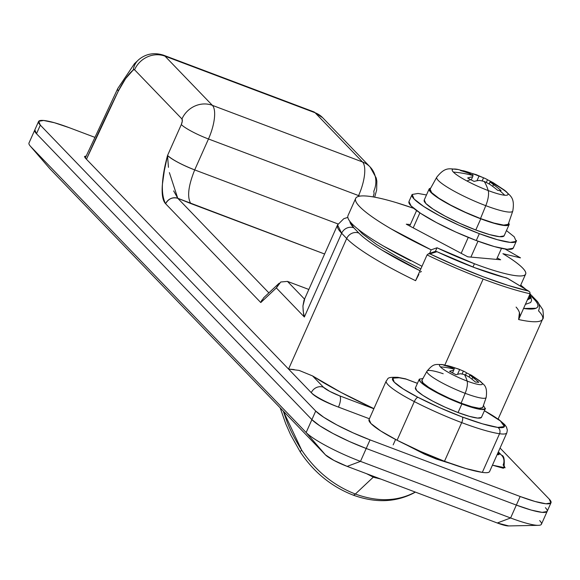 <?xml version="1.0" encoding="UTF-8"?>
<svg xmlns="http://www.w3.org/2000/svg" width="580" height="580" viewBox="0 0 580 580"><rect width="100%" height="100%" fill="white"/><g stroke="black" fill="none" stroke-linecap="round" stroke-linejoin="round"><path stroke-width="0.87" d="M506.608 277.987A1.907 0.667 -69.3 0 1 506.732 277.994L506.166 277.813A1.907 1.414 104 0 1 506.471 277.943L506.833 278.059A1.907 0.667 -69.3 0 0 506.732 277.994A1.907 0.667 110.7 0 1 506.833 278.059L507.681 278.465A1.907 1.189 -58.8 0 1 507.913 278.56A1.907 1.189 121.2 0 0 507.681 278.465L474.549 267.634L437.4 251.901A83.745 12.883 24 0 0 506.471 277.943A1.907 1.414 -76 0 0 506.144 277.813A1.907 1.414 -76 0 0 505.84 277.784M436.762 251.648A1.907 0.667 -69.3 0 1 436.878 251.655L434.986 251.502L428.243 253.88L429.911 253.866L436.385 251.582A1.907 1.856 -109.4 0 0 434.986 251.502A1.907 1.856 70.6 0 1 436.385 251.582L436.979 251.72A1.907 0.667 -69.3 0 0 436.878 251.655A1.907 0.667 110.7 0 1 436.979 251.72L429.911 253.866L456.721 266.046L483.394 276.82L507.913 285.353L528.452 291.022L507.681 278.465L528.909 291.254L507.899 278.552A1.907 1.189 121.2 0 1 508.08 278.704M530.57 294.676A9.519 8.794 -43.9 0 1 532.07 295.938A9.519 8.794 136.1 0 0 530.57 294.676M117.849 88.377A23.794 5.88 26.1 0 0 118.313 91.082A751.818 263.443 110.7 0 0 86.449 159.225A23.794 3.661 -156 0 1 85.586 157.361A23.794 3.661 24 0 0 86.449 159.225L118.313 91.082L125.628 78.583L133.255 69.962L134.567 69.76L181.953 118.958L182.287 121.147L181.308 124.562L167.533 155.491L164.35 170.563L162.371 184.643C161.624 194.351 162.697 200.716 165.604 203.732L260.782 302.55L276.348 287.926L304.355 317.006L341.642 233.254L337.575 224.902L303.978 300.368L302.941 305.928L303.188 311.126L304.355 317.006L341.642 233.254L346.695 238.496L288.557 369.076L294.183 369.554M407.131 445.237L424.415 454.104L436.262 459.012L450.442 463.463L436.262 459.012L436.617 458.214L436.262 459.012L407.146 445.237M537.124 301.18A9.519 8.794 136.1 0 0 533.999 299.099A99.927 15.37 -156 0 1 523.559 308.473L536 308.255C539.183 306.834 538.515 303.782 533.999 299.099A9.519 8.794 -43.9 0 1 537.124 301.18A9.519 8.794 -43.9 0 1 538.515 310.829A109.439 16.834 -156 0 1 542.43 319.478A109.439 16.834 -156 0 1 518.629 319.536L530.105 293.763A109.439 16.834 -156 0 1 483.133 279.06L444.853 365.037L483.133 279.06A109.439 16.834 -156 0 1 427.061 254.91L415.592 280.684A109.439 16.834 -156 0 1 346.695 238.496L288.557 369.076L311.293 392.682A23.794 3.661 24 0 0 338.459 407.102L369.402 418.767L338.459 407.102A23.794 3.661 -156 0 1 311.293 392.682A9.519 8.794 -43.9 0 1 323.459 387.237L312.576 375.934A109.439 16.834 24 0 0 373.919 408.625L341.018 392.406L312.576 375.934L299.099 370.41L312.576 375.934L323.459 387.237A9.519 8.794 136.1 0 0 311.293 392.682L288.557 369.076L299.099 370.41M545.403 507.696A47.582 7.322 -156 0 1 547.121 511.429A47.582 7.322 -156 0 1 516.338 505.086L366.219 448.478L360.477 461.368L510.603 517.976L516.338 505.086L531.331 510.11L542.126 512.365L547.063 511.524L542.126 512.365L531.331 510.11L516.338 505.086L366.219 448.478L349.298 441.467L333.029 433.521L319.892 425.858L311.888 419.637L36.504 133.726L34.843 129.905L36.504 133.726A47.582 7.322 -156 0 1 34.793 129.993A47.582 7.322 24 0 0 36.504 133.726L40.332 125.135A47.582 7.322 -156 0 1 38.613 121.401A47.582 7.322 -156 0 1 69.397 127.745L94.656 137.272L69.397 127.745L54.404 122.728L43.616 120.466L38.672 121.314L40.332 125.135L315.708 411.046L306.146 432.528A47.582 7.322 24 0 0 360.477 461.368L366.219 448.478L349.298 441.467L333.029 433.521L319.892 425.858L311.888 419.637L36.504 133.726L40.332 125.135L315.708 411.046L311.888 419.637L36.504 133.726L311.888 419.637A47.582 7.322 24 0 0 366.219 448.478A47.582 7.322 -156 0 1 311.888 419.637L306.146 432.528L325.431 454.843L50.054 168.932L30.769 146.609L306.146 432.528L325.431 454.843L50.054 168.932L30.769 146.609A47.582 7.322 -156 0 1 30.182 145.971M533.999 299.099L531.534 296.539L533.999 299.099M337.69 224.67A109.439 16.834 24 0 0 341.642 233.254A9.519 8.794 -43.9 0 1 353.807 227.81A9.519 8.794 136.1 0 0 341.642 233.254L346.695 238.496A9.519 8.794 -43.9 0 1 358.861 233.051L353.807 227.81A99.927 15.37 -156 0 1 349.878 221.379L353.807 227.81L358.861 233.051C363.37 237.742 371.178 243.484 382.285 250.292L420.022 270.722A99.927 15.37 -156 0 1 358.861 233.051A9.519 8.794 136.1 0 0 346.695 238.496A109.439 16.834 24 0 0 415.592 280.684L427.061 254.91A109.439 16.834 24 0 0 483.133 279.06A109.439 16.834 24 0 0 530.105 293.763L518.629 319.536L519.47 312.337M420.841 268.888L397.858 257.099L376.522 244.434L362.333 233.783L358.273 229.375M530.62 302.543L525.378 304.377M547.121 511.429A47.582 7.322 24 0 1 516.338 505.086L366.219 448.478L370.04 439.887L520.166 496.502L535.159 501.519L545.947 503.774L550.891 502.933L549.231 499.104L500.054 448.05L549.231 499.104A47.582 7.322 -156 0 1 550.949 502.838A47.582 7.322 -156 0 1 520.166 496.502L516.338 505.086L366.219 448.478L370.04 439.887L520.166 496.502L510.603 517.976A47.582 7.322 24 0 0 541.386 524.32M29.051 142.876A47.582 7.322 24 0 0 30.769 146.609L306.146 432.528A47.582 7.322 -156 0 0 360.477 461.368L510.603 517.976L497.285 522.993L347.166 466.378L333.892 460.397L325.431 454.843A19.031 2.929 24 0 0 347.166 466.378L360.477 461.368L347.166 466.378L497.285 522.993A19.031 2.929 24 0 0 508.348 525.937M508.711 525.929L497.285 522.993L510.603 517.976A47.582 7.322 -156 0 0 538.262 525.335A47.582 7.322 -156 0 0 539.668 520.586M373.128 196.903L374.107 193.481L373.774 191.291A23.794 21.982 -43.9 0 0 370.294 167.171A23.794 21.982 136.1 0 0 362.486 161.951L212.367 105.343A28.55 10.005 110.7 0 1 208.474 138.982L358.592 195.598L358.193 196.489L358.592 195.598A28.55 10.005 -69.3 0 0 362.486 161.951L212.367 105.343L164.981 56.144L315.099 112.752L362.486 161.951A23.794 21.982 -43.9 0 1 370.294 167.171M520.579 285.425L524.008 288.296M529.583 294.945L529.547 297.939L527.691 299.178M527.38 299.889L530.417 298.33L529.895 294.241M525.466 289.173L520.695 285.171M308.836 289.456L287.462 281.394L304.529 299.113L287.462 281.394L308.836 289.456M168.454 167.33L167.533 155.491C172.688 159.957 181.743 164.763 194.699 169.911L208.474 138.982A23.794 3.661 -156 0 1 181.308 124.562L167.533 155.491A23.794 3.661 24 0 0 194.699 169.911L338.038 223.96L194.699 169.911C188.268 185.955 186.963 197.164 190.805 203.551L177.77 198.287L268.873 292.871L177.77 198.287L324.611 254.011L190.805 203.551C186.963 197.164 188.268 185.955 194.699 169.911L208.474 138.982L358.592 195.598A23.794 3.661 24 0 0 359.948 196.098A23.794 3.661 -156 0 1 358.592 195.598A28.55 10.005 110.7 0 0 362.486 161.951L315.099 112.752A28.55 10.005 -69.3 0 0 313.686 111.802A28.55 10.005 110.7 0 1 315.099 112.752A23.794 21.982 -43.9 0 1 322.908 117.979M117.769 88.522A23.794 5.88 -153.9 0 0 118.313 91.082A42.826 15.007 110.7 0 1 133.255 69.962A23.794 18.908 -130 0 1 138.924 59.501A23.794 18.908 50 0 0 133.255 69.962A4.756 1.667 110.7 0 1 134.567 69.76A23.794 21.982 -43.9 0 1 164.981 56.144A23.794 21.982 136.1 0 0 134.567 69.76L181.953 118.958A23.794 21.982 -43.9 0 1 212.367 105.343A23.794 21.982 136.1 0 0 181.953 118.958A4.756 1.667 110.7 0 1 181.308 124.562A23.794 3.661 24 0 0 208.474 138.982A28.55 10.005 -69.3 0 0 212.367 105.343L164.981 56.144A28.55 10.005 -69.3 0 0 163.56 55.194A28.55 10.005 110.7 0 1 164.981 56.144L315.099 112.752A23.794 21.982 136.1 0 1 322.9 117.965M373.861 408.748L339.764 395.886L329.802 391.399L323.459 387.237A14.275 2.197 -156 0 0 339.764 395.886A9.519 3.335 110.7 0 1 338.459 407.102A9.519 3.335 -69.3 0 0 339.764 395.886L373.861 408.748M501.722 455.365A9.519 8.794 136.1 0 0 498.604 453.277L498.002 452.661L498.604 453.277L497.618 454.676L497.132 454.626A14.275 2.197 -156 0 0 498.604 453.277A9.519 8.794 -43.9 0 1 501.722 455.365A9.519 8.794 -43.9 0 1 503.114 465.015A23.794 3.661 -156 0 1 503.976 466.878A23.794 3.661 -156 0 1 492.471 465.095A23.794 3.661 24 0 0 503.976 466.878M418.876 274.398L415.592 280.684M49.655 168.475A19.031 2.929 24 0 0 49.822 168.671A19.031 2.929 24 0 0 50.054 168.932M169.375 172.608L177.77 198.287A9.519 8.794 136.1 0 0 165.604 203.732C168.446 198.751 172.499 196.939 177.77 198.287L173.652 190.914M420.471 272.158L421.399 271.389M516.091 307.095C519.919 311.315 520.767 315.462 518.629 319.536A109.439 16.834 24 0 0 542.561 319.225M529.837 292.095L530.105 293.763L529.837 292.095L528.452 291.022A107.539 16.544 -156 0 1 429.911 253.866L428.381 253.837L427.061 254.91M280.749 282.003L287.462 281.394L280.749 282.003L276.348 287.926L304.355 317.006C303.782 316.528 303.311 312.83 302.941 305.928L304.667 299.258M276.348 287.926L279.147 283.221L263.625 297.801L260.782 302.55L276.348 287.926M167.533 155.491C161.356 178.343 160.718 194.423 165.604 203.732L260.782 302.55L261.834 300.092M506.92 432.557A51.511 7.924 -156 0 1 499.539 433.731A74.719 11.491 -156 0 1 461.702 422.617L444.49 461.274A74.719 11.491 24 0 0 482.328 472.388L499.539 433.731A4.756 4.125 98.3 0 0 497.778 427.416A46.755 7.192 -156 0 0 484.401 410.749L500.388 420.957L504.419 426.554L497.778 427.416A69.962 10.759 -156 0 1 462.347 417.013A4.756 1.667 110.7 0 1 461.702 422.617A74.719 11.491 24 0 0 499.539 433.731A4.756 4.125 -81.7 0 0 497.778 427.416L482.466 423.835L462.347 417.013L439.923 407.791L417.977 397.322L403.18 388.941L394.24 382.14L392.805 378.174L399.127 377.754L406.21 379.139L417.426 383.365L405.579 378.849L397.902 377.341C385.765 376.964 388.701 378.61 386.244 380.937L369.032 419.594M368.981 419.732A51.511 7.924 24 0 0 397.097 440.249L414.309 401.592A51.511 7.924 -156 0 1 386.193 381.075A51.511 7.924 24 0 0 414.309 401.592L397.097 440.249A74.719 11.491 24 0 0 444.49 461.274L461.702 422.617A74.719 11.491 -156 0 1 414.309 401.592A4.756 1.595 -62.8 0 1 417.977 397.322A46.755 7.192 -156 0 1 399.127 377.754A4.756 4.125 -81.7 0 0 397.837 377.334A4.756 4.125 98.3 0 1 399.127 377.754A69.962 10.759 -156 0 1 406.21 379.139L417.448 383.308M506.92 432.549A51.511 7.924 24 0 1 499.539 433.731L482.328 472.388A51.511 7.924 24 0 0 489.709 471.207M489.643 471.438C489.136 472.707 486.7 473.019 482.328 472.388L465.972 468.56L444.49 461.274L420.536 451.428L397.097 440.249L380.792 431.012L370.946 423.523L369.068 419.514M414.309 401.592A74.719 11.491 24 0 0 461.702 422.617A4.756 1.667 -69.3 0 0 462.347 417.013A69.962 10.759 -156 0 1 417.977 397.322A4.756 1.595 117.2 0 0 414.309 401.592M505.078 249.008L520.507 257.861L502.925 253.699A78.989 12.151 -156 0 1 525.545 274.26A78.989 12.151 -156 0 1 474.433 263.748L472.983 267.01L474.433 263.748A78.989 12.151 -156 0 1 437.015 247.776L431.165 249.842L429.577 253.409L431.165 249.842A107.061 16.465 -156 0 1 355.518 198.824A107.061 16.465 -156 0 1 413.714 208.336M435.399 251.401L437.015 247.776L435.399 251.401M347.869 216.006A107.061 16.465 24 0 0 410.734 260.775M500.641 259.767L467.755 256.817L406.283 224.185L410.357 224.547L406.283 224.185L467.755 256.817L500.641 259.767L497.22 257.948L500.641 259.767M520.507 257.861L502.925 253.699C512.358 259.398 518.94 264.19 522.689 268.076C526.43 271.969 526.836 274.434 523.899 275.471C520.956 276.5 515.069 275.978 506.238 273.883C497.401 271.788 486.801 268.41 474.433 263.748L437.015 247.776L431.165 249.842L391.239 228.955C379.465 222.082 370.439 216.014 364.153 210.75C357.867 205.487 354.974 201.564 355.482 198.983C355.989 196.41 359.832 195.445 367.024 196.091C374.209 196.736 384.003 198.925 396.394 202.659L413.7 208.321M421.993 266.293L383.59 246.13C371.816 239.264 362.783 233.196 356.504 227.933C350.219 222.662 347.326 218.747 347.833 216.166M414.279 492.587A9.519 6.039 61.5 0 1 413.417 493.21A9.519 6.039 -118.5 0 0 414.279 492.587C396.938 501.519 377.297 501.997 355.351 494.029A9.519 3.335 110.7 0 1 352.887 494.994A9.519 3.335 -69.3 0 0 355.351 494.029C377.297 501.997 396.938 501.519 414.279 492.587L415.244 492.058M380.886 479.095L373.31 477.151A89.458 31.349 -69.3 0 0 373.998 476.499A89.458 31.349 110.7 0 1 373.31 477.151L380.574 478.978M367.053 473.882L373.31 477.151L355.351 494.029L373.31 477.151L366.705 473.751M283.279 411.082L286.614 420.536C289.623 429.019 294.647 438.879 301.665 450.123C315.542 470.808 333.435 485.438 355.351 494.029C333.435 485.438 315.542 470.808 301.665 450.123L283.294 411.097M366.618 473.715L373.31 477.151L375.92 477.898M373.31 477.151L367.031 473.875M415.367 492.101L413.467 493.181C395.19 502.498 375.006 503.107 352.908 495.008C331.318 486.526 313.794 472.214 300.324 452.066A9.519 1.399 -33.1 0 1 301.665 450.123A9.519 1.399 146.9 0 0 300.331 452.074L290.631 434.833L285.773 423.842L280.191 407.87M370.04 439.887A47.582 7.322 -156 0 1 315.708 411.046L323.72 417.266L336.857 424.93L353.126 432.876L370.04 439.887M334.29 405.529L369.402 418.767L334.29 405.529C323.908 401.403 316.665 397.554 312.562 393.994L321.015 399.548L334.29 405.529M492.435 465.167L503.07 468.19L504.259 466.197L505.086 467.777L492.435 465.167M85.18 157.919L312.562 393.994L85.18 157.919L84.477 156.462L86.181 156.027L85.18 157.919M503.534 468.227L504.382 466.327L503.534 468.227M429.932 189.754A42.826 6.59 24 0 0 480.515 218.558L485.779 205.668A41.608 6.402 -156 0 1 436.638 177.683A41.608 6.402 24 0 0 485.779 205.668A15.225 5.336 -69.3 0 0 488.2 190.559A30.508 4.691 24 0 0 504.73 195.228A114.202 102.899 -84.9 0 0 499.626 190.573A23.316 3.589 -156 0 1 497.618 190.269A114.115 103.617 -85.7 0 0 489.853 184.36A113.832 112.469 -161 0 0 484.177 181.46A114.202 40.02 110.7 0 1 488.2 190.559A30.508 4.691 -156 0 1 466.922 180.967A30.508 4.691 24 0 0 488.2 190.559A114.202 40.02 -69.3 0 0 484.177 181.46A113.832 85.188 124.1 0 0 479.37 180.409A114.115 48.06 118.1 0 0 474.107 181.402A23.316 3.589 -156 0 1 470.728 179.677A114.202 46.306 118 0 0 466.922 180.967A30.508 4.691 -156 0 1 453.364 172.071A114.202 105.509 -43.9 0 1 473.091 175.573A113.832 73.464 -73.6 0 0 469.445 173.529A114.115 102 -84.1 0 0 460.527 170.578A23.316 3.589 -156 0 1 463.978 170.89A114.115 103.617 94.3 0 1 473.055 173.855A113.832 112.469 19 0 1 479.022 176.102A114.202 40.02 -69.3 0 0 476.165 174.638A114.202 40.02 110.7 0 1 479.022 176.102A113.832 85.18 -55.9 0 1 483.539 177.806A114.115 48.067 -61.9 0 1 485.685 178.734A114.115 48.067 -61.9 0 1 487.497 179.756A23.316 3.589 -156 0 1 492.094 182.142L487.497 179.756A114.115 48.067 118.1 0 0 483.539 177.806A113.832 85.18 124.1 0 0 479.022 176.102A113.832 112.469 -161 0 0 473.055 173.855A114.115 103.617 -85.7 0 0 463.978 170.89L463.703 171.513L463.978 170.89L460.527 170.578A114.115 102 95.9 0 1 469.445 173.529A113.832 73.464 106.4 0 1 473.091 175.573A114.202 105.509 136.1 0 0 453.364 172.071A30.508 4.691 24 0 0 466.922 180.967A114.202 46.306 -62 0 1 470.728 179.677A23.316 3.589 -156 0 1 467.654 177.973A114.115 44.471 -62.2 0 1 472.62 176.827A113.832 1.501 -66.1 0 0 473.091 175.573A113.832 1.501 113.9 0 1 472.62 176.827A114.115 44.471 117.8 0 0 467.654 177.973M493.399 182.838A114.115 44.479 117.8 0 0 490.281 181.388A113.832 1.522 113.9 0 1 490.114 181.989A114.202 105.509 -43.9 0 1 506.833 192.234A114.202 105.509 136.1 0 0 490.114 181.989A113.832 73.45 106.4 0 1 493.464 184.686A114.115 102 95.9 0 1 501.076 190.581A23.316 3.589 -156 0 1 499.626 190.573A114.202 102.899 95.1 0 1 504.73 195.228A30.508 4.691 24 0 0 506.833 192.234A30.508 4.691 24 0 0 504.02 189.856M424.089 200.622A43.776 6.735 24 0 0 475.796 229.992L480.769 218.819A43.776 6.735 -156 0 1 429.062 189.457M408.827 202.231A57.101 8.78 24 0 0 476.274 240.533L479.334 233.66A57.101 8.78 -156 0 1 411.887 195.358M457.961 169.447A30.508 4.691 24 0 0 453.364 172.071M513.148 248.255L507.217 249.269L494.269 246.558L476.274 240.533L455.967 232.116L436.45 222.582L420.681 213.382L411.075 205.922L408.965 201.536M516.461 240.482A57.101 8.78 -156 0 1 479.334 233.66L476.274 240.533A57.101 8.78 24 0 0 513.401 247.356M426.474 194.967L418.071 193.452L412.141 194.467L414.135 199.056L423.741 206.509L439.51 215.709L459.026 225.243L479.334 233.66L497.328 239.685L510.277 242.396L516.207 241.381L514.213 236.792L506.456 230.579M504.063 235.908L499.518 236.683L489.592 234.61L475.796 229.992L460.23 223.532L445.266 216.224L433.18 209.177L425.807 203.457L424.284 199.94M509.233 224.054A43.776 6.735 -156 0 1 480.769 218.819L475.796 229.992A43.776 6.735 24 0 0 504.259 235.219M430.744 188.029L429.258 188.775L430.78 192.292L438.147 198.005L450.232 205.059L465.203 212.367L480.769 218.819L494.566 223.438L504.491 225.518L509.037 224.736L508.754 222.756M508.167 224.344L503.723 225.105L494.008 223.075L480.515 218.558L465.283 212.244L450.646 205.095L438.821 198.2L431.614 192.604L430.121 189.16M493.268 182.765L504.23 190.015C509.943 195.859 515.134 196.852 512.778 211.04A41.608 6.402 -156 0 1 485.779 205.668L480.515 218.558A42.826 6.59 24 0 0 508.355 223.597M506.833 192.234A30.508 4.691 -156 0 1 504.73 195.228A30.508 4.691 -156 0 1 488.2 190.559A15.225 5.336 110.7 0 1 485.779 205.668A41.608 6.402 24 0 0 510.799 212.055M501.076 190.581A114.115 102 -84.1 0 0 493.464 184.686L492.703 186.39L493.464 184.686A113.832 73.45 -73.6 0 0 490.114 181.989A113.832 1.522 -66.1 0 0 490.281 181.388A114.115 44.479 -62.2 0 1 493.95 183.178M474.107 181.402A114.115 48.06 -61.9 0 1 479.37 180.409A113.832 85.188 -55.9 0 1 484.177 181.46A113.832 112.469 19 0 1 489.853 184.36A114.115 103.617 94.3 0 1 497.618 190.269M471.236 179.945L472.62 176.827L471.236 179.945M472.461 175.189L473.055 173.855L472.461 175.189M476.948 180.764L479.022 176.102L476.948 180.764M482.132 180.967L483.539 177.806L482.132 180.967M486.279 182.49L487.497 179.756L486.279 182.49M489.136 183.976L490.281 181.388L489.136 183.976M489.208 184.012L490.114 181.989L489.208 184.012M421.776 380.77A33.306 5.126 24 0 0 461.122 403.173L465.153 393.305A12.368 4.336 -69.3 0 0 467.132 381.067A85.651 30.015 -69.3 0 0 464.428 374.586A85.231 84.209 19 0 1 469.147 377.058A85.231 84.209 -161 0 0 464.428 374.586A85.651 30.015 110.7 0 1 467.132 381.067A23.439 3.603 24 0 0 481.451 382.358A85.651 79.134 136.1 0 0 469.952 375.079L469.952 375.079A85.231 54.998 106.4 0 1 472.729 377.384A85.543 76.458 95.9 0 1 478.812 382.343L475.353 382.032A85.543 77.669 -85.7 0 0 469.147 377.058A85.543 77.669 94.3 0 1 475.353 382.032L478.812 382.343A85.543 76.458 -84.1 0 0 472.729 377.384L471.939 379.161L472.729 377.384A85.231 54.998 -73.6 0 0 469.952 375.079A85.651 79.134 -43.9 0 1 481.451 382.358A23.439 3.603 24 0 0 479.479 380.668M415.338 388.296A36.163 5.561 24 0 0 458.055 412.554L461.876 403.963A36.163 5.561 -156 0 1 419.166 379.704M426.916 371.526A32.378 4.981 24 0 0 465.153 393.305A32.378 4.981 -156 0 1 426.916 371.526A32.378 4.981 -156 0 1 443.192 373.738M481.451 382.358A23.439 3.603 -156 0 1 467.132 381.067A23.439 3.603 -156 0 1 440.372 366.864A85.651 79.134 -43.9 0 1 454.111 369.105A85.231 55.006 -73.6 0 0 451.044 367.452A85.543 76.458 -84.1 0 0 443.736 365.248L447.187 365.56A85.543 77.669 94.3 0 1 454.618 367.771A85.231 84.209 19 0 1 459.628 369.598A85.651 30.015 -69.3 0 0 458.019 368.829A85.651 30.015 110.7 0 1 459.628 369.598A85.231 63.778 -55.9 0 1 463.384 371.077A85.543 36.025 -61.9 0 1 464.058 371.374A85.543 36.025 -61.9 0 1 466.501 372.838L470.061 374.651L466.501 372.838A85.543 36.025 118.1 0 0 463.384 371.077A85.231 63.778 124.1 0 0 459.628 369.598A85.231 84.209 -161 0 0 454.618 367.771A85.543 77.669 -85.7 0 0 447.187 365.56L446.948 366.103L447.187 365.56L443.736 365.248A85.543 76.458 95.9 0 1 451.044 367.452A85.231 55.006 106.4 0 1 454.111 369.105L454.111 369.105A85.651 79.134 136.1 0 0 440.372 366.864A23.439 3.603 24 0 0 467.132 381.067A12.368 4.336 110.7 0 1 465.153 393.305A32.378 4.981 24 0 0 486.2 397.111A32.378 4.981 -156 0 1 465.153 393.305L461.122 403.173A33.306 5.126 24 0 0 482.77 407.095M443.693 364.813A23.439 3.603 24 0 0 440.372 366.864M464.428 374.586A85.231 63.764 124.1 0 0 460.389 373.759A85.543 36.032 118.1 0 0 456.039 374.745L449.587 371.323A85.543 33.343 -62.2 0 1 453.698 370.207A85.231 1.131 -66.1 0 0 454.111 369.105A85.231 1.131 113.9 0 1 453.698 370.207A85.543 33.343 117.8 0 0 449.587 371.323L456.039 374.745A85.543 36.032 -61.9 0 1 460.389 373.759A85.231 63.764 -55.9 0 1 464.428 374.586M471.989 375.601A85.543 33.335 117.8 0 0 470.075 374.629A85.231 1.124 113.9 0 1 469.952 375.079L469.952 375.079A85.231 1.124 -66.1 0 0 470.075 374.629A85.543 33.335 -62.2 0 1 471.83 375.507L479.631 380.784C482.93 384.779 487.874 384.482 486.163 397.481L482.734 407.479M483.437 405.42L485.235 408.849L481.48 409.495L473.273 407.776L461.876 403.963L449.022 398.627L436.66 392.595L426.67 386.766L420.587 382.046L419.325 379.139L423.081 378.493M421.928 380.313L423.088 382.988L428.692 387.338L437.893 392.703L449.275 398.264L461.122 403.173L471.62 406.689L479.174 408.269L482.632 407.675M485.395 408.284A36.163 5.561 -156 0 1 461.876 403.963L458.055 412.554A36.163 5.561 24 0 0 481.567 416.875M415.498 387.73L416.759 390.637L422.849 395.357L432.832 401.179L445.193 407.218L458.055 412.554L469.452 416.367L477.652 418.086L481.407 417.44M452.48 372.933L453.698 370.207L452.48 372.933M454.046 369.068L454.618 367.771L454.046 369.068M457.526 374.332L459.628 369.598L457.526 374.332M462.057 374.057L463.384 371.077L462.057 374.057M465.493 375.108L466.501 372.838L465.493 375.108M469.024 376.993L470.075 374.629L469.024 376.993M469.082 377.022L469.952 375.079L469.082 377.022M478 241.179L470.909 257.099L478 241.179M496.574 259.398L501.49 248.363L496.574 259.398M409.712 226.004L416.585 210.562L409.712 226.004M413.214 227.86L419.891 212.86L413.214 227.86M461.173 253.322L468.27 237.394L461.173 253.322M506.739 277.994L507.899 278.552M436.885 251.655L437.443 251.894C463.862 264.146 486.772 272.781 506.166 277.813M530.12 294.009L537.029 301.085L542.829 309.742C543.627 315.875 543.54 319.022 542.583 319.181L498.126 419.028M530.845 302.158L531.606 300.44L530.04 293.9M525.98 289.485L520.724 285.106M374.658 197.171L376.645 190.081L376.862 181.228L376.239 178.024L370.062 166.924L322.676 117.725L313.7 111.809L163.575 55.201C154.237 52.258 145.979 53.722 138.801 59.602L134.451 63.684L117.805 88.457L85.289 158.028M395.575 439.459L393.167 444.875M541.437 524.211L551 502.737M29 142.984L38.563 121.503M49.836 168.7L30.233 146.022M538.349 525.335L508.385 525.937M498.358 451.871L501.627 455.271C503.962 455.641 504.752 459.498 503.998 466.827L503.382 468.22M347.826 217.384L343.81 218.682L337.575 224.902M484.438 410.684L498.916 419.594L504.701 424.589L506.485 427.09L507.34 430.121L506.84 432.825L489.629 471.482M525.495 274.398L520.303 286.056M348.007 215.608L355.656 198.432M485.409 178.596L476.165 174.638L458.113 169.476C449.942 169.15 445.737 165.952 436.762 177.197L430.063 189.254M429.157 188.95L424.183 200.114M412.01 194.699L408.951 201.572M516.338 241.149L513.278 248.023M509.138 224.561L504.165 235.726M512.778 211.04L508.298 224.09M419.238 379.284L415.418 387.875M463.92 371.309L458.019 368.829L443.787 364.827C435.247 364.262 433.673 363.239 427.01 371.149L421.877 380.386M485.315 408.704L481.487 417.296"/></g></svg>
